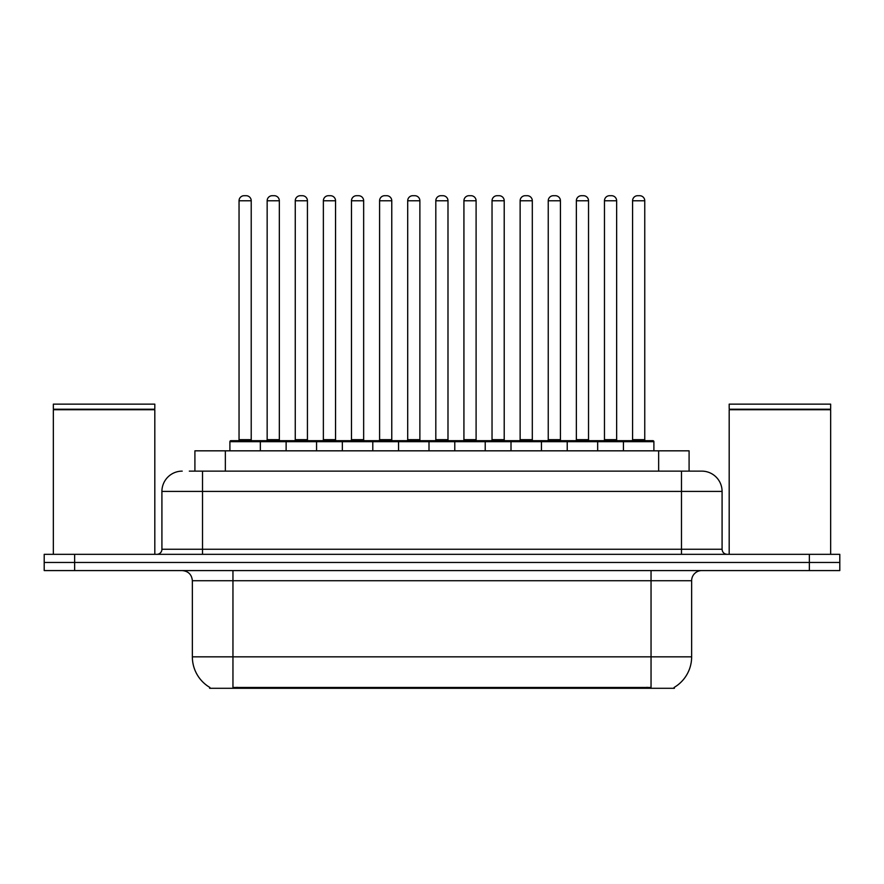<?xml version="1.0" encoding="UTF-8"?>
<svg xmlns="http://www.w3.org/2000/svg" width="884" height="884" viewBox="0 0 884 884"><rect width="100%" height="100%" fill="white"/><g stroke="black" fill="none" stroke-linecap="round" stroke-linejoin="round"><path stroke-width="1.33" d="M194.911 471.128L194.911 450.829L689.089 450.829L689.089 471.128M674.393 687.288L674.393 688.293L209.607 688.293L209.607 687.288M209.917 687.476A35.515 35.515 0 0 1 192.358 656.834L232.956 656.834L232.956 687.476L651.044 687.476L651.044 656.834L691.642 656.834L691.642 580.722A10.144 10.144 0 0 1 701.786 570.578M192.358 656.834L192.358 580.722C191.762 574.556 188.38 571.174 182.215 570.578M674.083 687.476A35.515 35.515 0 0 0 691.642 656.834M74.643 554.334L839.8 554.334L839.8 562.456L44.2 562.456L44.2 570.578L74.643 570.578L74.643 562.456L44.2 562.456L44.2 554.334L74.643 554.334L74.643 562.456L839.8 562.456L839.8 570.578L74.643 570.578M189.784 471.128L701.476 471.128M189.32 471.128L202.513 471.128L202.513 491.416L161.916 491.416L161.916 549.262A5.072 5.072 0 0 1 156.844 554.334M182.215 471.128A20.299 20.299 0 0 0 161.916 491.416M701.786 471.128A20.299 20.299 0 0 1 722.084 491.416L722.084 549.262C722.383 552.345 724.073 554.036 727.156 554.334M623.441 450.829L623.441 441.691A1.017 1.017 0 0 1 624.458 440.685L652.878 440.685A1.017 1.017 0 0 1 653.895 441.691L229.906 441.691A1.017 1.017 0 0 1 230.923 440.685L259.332 440.685A1.017 1.017 0 0 1 260.349 441.691L260.349 450.829M251.222 200.778L239.045 200.778A5.072 5.072 0 0 1 244.117 195.707L246.15 195.707A5.072 5.072 0 0 1 251.222 200.778L251.222 439.668A1.017 1.017 0 0 0 252.238 440.685M239.045 200.778L239.045 439.668A1.017 1.017 0 0 1 238.028 440.685M229.906 441.691L229.906 450.829M288.46 441.691A1.017 1.017 0 0 0 287.444 440.685L259.034 440.685M267.156 200.778A5.072 5.072 0 0 1 272.228 195.707L274.25 195.707A5.072 5.072 0 0 1 279.333 200.778L267.156 200.778L267.156 439.668A1.017 1.017 0 0 1 266.139 440.685M279.333 200.778L279.333 439.668A1.017 1.017 0 0 0 280.339 440.685M286.129 450.829L286.129 441.691A1.017 1.017 0 0 1 287.145 440.685L315.555 440.685A1.017 1.017 0 0 1 316.571 441.691L316.571 450.829M307.433 200.778L295.256 200.778A5.072 5.072 0 0 1 300.339 195.707L302.361 195.707A5.072 5.072 0 0 1 307.433 200.778L307.433 439.668A1.017 1.017 0 0 0 308.45 440.685M295.256 200.778L295.256 439.668A1.017 1.017 0 0 1 294.25 440.685M342.351 450.829L342.351 441.691A1.017 1.017 0 0 1 343.357 440.685L371.777 440.685A1.017 1.017 0 0 1 372.794 441.691L372.794 450.829M363.656 200.778L351.478 200.778A5.072 5.072 0 0 1 356.55 195.707L358.584 195.707A5.072 5.072 0 0 1 363.656 200.778L363.656 439.668A1.017 1.017 0 0 0 364.672 440.685M351.478 200.778L351.478 439.668A1.017 1.017 0 0 1 350.462 440.685M398.562 450.829L398.562 441.691A1.017 1.017 0 0 1 399.579 440.685L428 440.685A1.017 1.017 0 0 1 429.005 441.691L429.005 450.829M419.878 200.778L407.701 200.778A5.072 5.072 0 0 1 412.773 195.707L414.806 195.707A5.072 5.072 0 0 1 419.878 200.778L419.878 439.668A1.017 1.017 0 0 0 420.894 440.685M407.701 200.778L407.701 439.668A1.017 1.017 0 0 1 406.684 440.685M454.785 450.829L454.785 441.691A1.017 1.017 0 0 1 455.801 440.685L484.211 440.685A1.017 1.017 0 0 1 485.228 441.691L485.228 450.829M476.1 200.778L463.923 200.778A5.072 5.072 0 0 1 468.995 195.707L471.028 195.707A5.072 5.072 0 0 1 476.1 200.778L476.1 439.668A1.017 1.017 0 0 0 477.117 440.685M463.923 200.778L463.923 439.668A1.017 1.017 0 0 1 462.907 440.685M344.683 441.691A1.017 1.017 0 0 0 343.666 440.685M315.257 440.685L343.357 440.685M323.367 200.778A5.072 5.072 0 0 1 328.439 195.707L330.472 195.707A5.072 5.072 0 0 1 335.544 200.778L323.367 200.778L323.367 439.668A1.017 1.017 0 0 1 322.351 440.685M335.544 200.778L335.544 439.668A1.017 1.017 0 0 0 336.561 440.685M400.905 441.691A1.017 1.017 0 0 0 399.888 440.685M371.468 440.685L399.579 440.685M379.59 200.778A5.072 5.072 0 0 1 384.662 195.707L386.695 195.707A5.072 5.072 0 0 1 391.767 200.778L379.59 200.778L379.59 439.668A1.017 1.017 0 0 1 378.573 440.685M391.767 200.778L391.767 439.668A1.017 1.017 0 0 0 392.783 440.685M457.116 441.691A1.017 1.017 0 0 0 456.111 440.685M427.69 440.685L455.801 440.685M435.812 200.778A5.072 5.072 0 0 1 440.884 195.707L442.917 195.707A5.072 5.072 0 0 1 447.989 200.778L435.812 200.778L435.812 439.668A1.017 1.017 0 0 1 434.795 440.685M447.989 200.778L447.989 439.668A1.017 1.017 0 0 0 449.006 440.685M53.338 409.734L154.81 409.734L53.338 409.734L53.338 554.334M154.81 409.734L154.81 554.334M154.302 409.226L53.836 409.226M154.81 408.717L154.81 404.143L53.338 404.143L53.338 408.717M729.189 409.734L830.662 409.734L729.189 409.734L729.189 554.334M830.662 409.734L830.662 554.334M830.164 409.226L729.698 409.226M830.662 408.717L830.662 404.143L729.189 404.143L729.189 408.717M511.007 450.829L511.007 441.691A1.017 1.017 0 0 1 512.024 440.685L540.433 440.685A1.017 1.017 0 0 1 541.45 441.691L541.45 450.829M532.312 200.778L520.135 200.778A5.072 5.072 0 0 1 525.218 195.707L527.24 195.707A5.072 5.072 0 0 1 532.312 200.778L532.312 439.668A1.017 1.017 0 0 0 533.328 440.685M520.135 200.778L520.135 439.668A1.017 1.017 0 0 1 519.129 440.685M567.23 450.829L567.23 441.691A1.017 1.017 0 0 1 568.235 440.685L596.656 440.685A1.017 1.017 0 0 1 597.672 441.691L597.672 450.829M588.534 200.778L576.357 200.778A5.072 5.072 0 0 1 581.429 195.707L583.462 195.707A5.072 5.072 0 0 1 588.534 200.778L588.534 439.668A1.017 1.017 0 0 0 589.551 440.685M576.357 200.778L576.357 439.668A1.017 1.017 0 0 1 575.34 440.685M644.756 200.778L632.579 200.778A5.072 5.072 0 0 1 637.651 195.707L639.684 195.707A5.072 5.072 0 0 1 644.756 200.778L644.756 439.668A1.017 1.017 0 0 0 645.773 440.685M632.579 200.778L632.579 439.668A1.017 1.017 0 0 1 631.563 440.685M653.895 441.691L653.895 450.829M513.339 441.691A1.017 1.017 0 0 0 512.322 440.685M483.913 440.685L512.024 440.685M492.034 200.778A5.072 5.072 0 0 1 497.106 195.707L499.128 195.707A5.072 5.072 0 0 1 504.212 200.778L492.034 200.778L492.034 439.668A1.017 1.017 0 0 1 491.018 440.685M504.212 200.778L504.212 439.668A1.017 1.017 0 0 0 505.217 440.685M569.561 441.691A1.017 1.017 0 0 0 568.545 440.685M540.135 440.685L568.235 440.685M548.246 200.778A5.072 5.072 0 0 1 553.318 195.707L555.351 195.707A5.072 5.072 0 0 1 560.423 200.778L548.246 200.778L548.246 439.668A1.017 1.017 0 0 1 547.229 440.685M560.423 200.778L560.423 439.668A1.017 1.017 0 0 0 561.439 440.685M625.784 441.691A1.017 1.017 0 0 0 624.767 440.685M596.346 440.685L624.458 440.685M604.468 200.778A5.072 5.072 0 0 1 609.54 195.707L611.573 195.707A5.072 5.072 0 0 1 616.645 200.778L604.468 200.778L604.468 439.668A1.017 1.017 0 0 1 603.452 440.685M616.645 200.778L616.645 439.668A1.017 1.017 0 0 0 617.662 440.685M646.989 688.293L646.989 687.288M237.011 688.293L237.011 687.288M225.354 471.128L225.354 450.829M658.646 471.128L658.646 450.829M651.044 570.578L651.044 580.722L192.358 580.722M691.642 580.722L651.044 580.722L651.044 656.834L232.956 656.834L232.956 570.578M809.357 570.578L809.357 554.334M202.513 554.334L202.513 549.262L722.084 549.262M161.916 549.262L202.513 549.262L202.513 491.416L681.487 491.416L681.487 554.334M722.084 491.416L681.487 491.416L681.487 471.128M239.045 439.668L251.222 439.668M267.156 439.668L279.333 439.668M295.256 439.668L307.433 439.668M351.478 439.668L363.656 439.668M407.701 439.668L419.878 439.668M463.923 439.668L476.1 439.668M323.367 439.668L335.544 439.668M379.59 439.668L391.767 439.668M435.812 439.668L447.989 439.668M520.135 439.668L532.312 439.668M576.357 439.668L588.534 439.668M632.579 439.668L644.756 439.668M492.034 439.668L504.212 439.668M548.246 439.668L560.423 439.668M604.468 439.668L616.645 439.668"/></g></svg>
